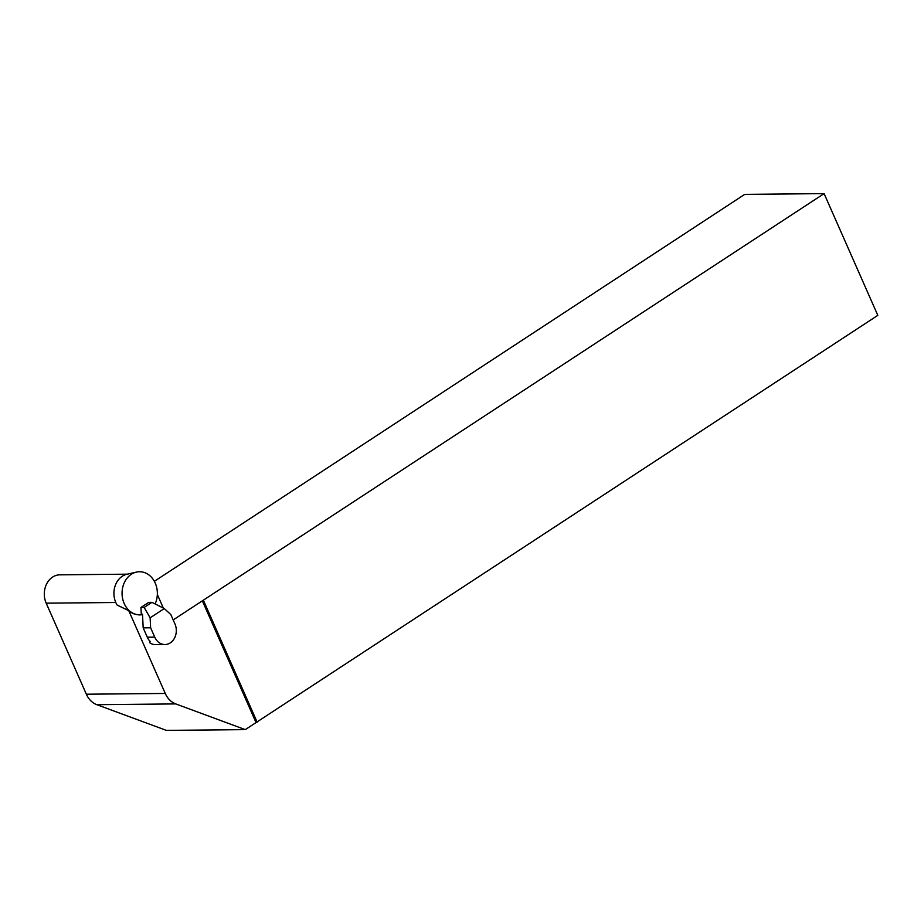 <?xml version="1.0" encoding="UTF-8"?>
<svg xmlns="http://www.w3.org/2000/svg" width="924" height="924" viewBox="0 0 924 924"><rect width="100%" height="100%" fill="white"/><g stroke="black" fill="none" stroke-linecap="round" stroke-linejoin="round"><path stroke-width="1.39" d="M147.297 637.202A14.022 11.469 -90.6 0 0 150.173 641.452L149.7 642.746A14.022 11.469 89.4 0 0 155.544 644.629L164.969 644.536A14.022 11.469 89.4 0 0 170.293 642.885A14.022 11.469 89.4 0 0 174.936 623.896L170.801 614.541L164.276 608.569L151.929 602.344L148.706 602.379L140.945 607.461L141.222 613.224L142.527 614.587L143.174 627.846L147.297 637.202L154.747 637.133A14.022 11.469 89.4 0 0 164.969 644.536M127.269 574.174L59.875 574.832A19.254 15.754 89.4 0 0 46.2 603.176L86.359 694.213A21.575 17.648 89.4 0 0 96.835 704.689L166.378 730.387L245.276 729.625L175.733 703.915A21.575 17.648 -90.6 0 1 165.257 693.45L128.748 610.672A21.414 17.521 89.4 0 0 136.105 614.437L136.833 614.587A21.575 17.648 89.4 0 0 142.527 614.633M245.276 729.625L256.04 722.58L202.344 600.831L173.181 619.935M157.334 594.467L163.352 608.107M256.04 722.58L877.8 315.361L824.104 193.613L202.344 600.831M824.104 193.613L744.709 194.375L154.354 581.335M257.149 722.164L203.453 600.415M155.105 603.949A21.575 17.648 89.4 0 0 155.244 583.136A21.575 17.648 89.4 0 0 136.417 572.106L126.888 574.266A19.473 15.927 89.4 0 0 117.117 605.047L128.748 610.672M164.276 608.569L150.127 617.844L150.612 627.777L154.747 637.133M150.612 627.777L143.174 627.846M150.127 617.844L144.167 607.438L140.945 607.461M144.167 607.438L151.929 602.344M136.417 572.106A21.575 17.648 89.4 0 0 122.06 593.485A21.575 17.648 89.4 0 0 136.833 614.587M46.2 603.176L115.8 602.494M86.359 694.213L165.257 693.45M96.835 704.689L175.733 703.915"/></g></svg>
